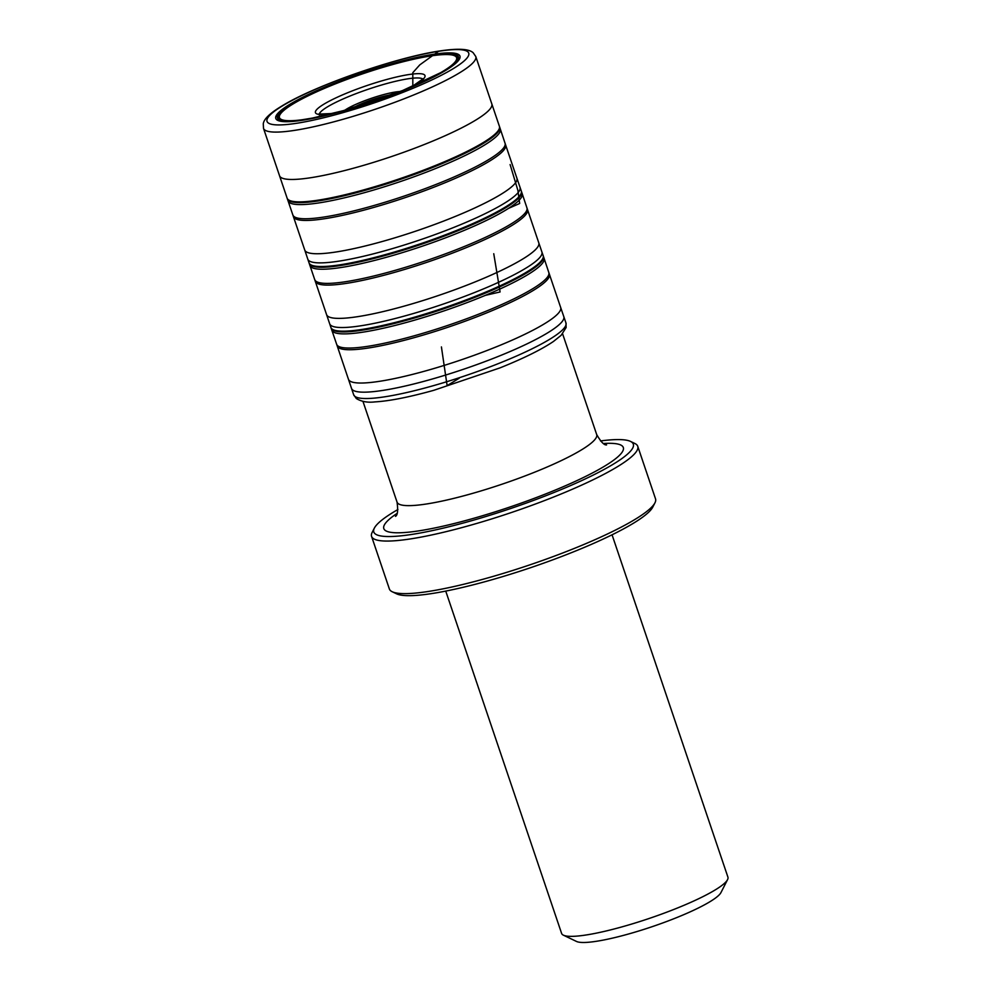 <?xml version="1.0" encoding="UTF-8"?>
<svg xmlns="http://www.w3.org/2000/svg" width="991" height="991" viewBox="0 0 991 991"><rect width="100%" height="100%" fill="white"/><g stroke="black" fill="none" stroke-linecap="round" stroke-linejoin="round"><path stroke-width="1.49" d="M654.964 502.809L652.759 507.132A136.993 21.666 161.3 0 1 530.507 567.719A136.993 21.666 161.3 0 1 396.598 593.832L392.225 591.751A140.499 22.223 -18.7 0 0 428.818 591.392A140.499 22.223 -18.7 0 0 567.174 551.256A140.499 22.223 -18.7 0 0 654.964 502.809A140.499 22.223 -18.7 0 0 655.534 498.857L637.746 446.297A140.499 22.223 161.3 0 1 559.32 494.72A140.499 22.223 161.3 0 1 411.017 538.831A140.499 22.223 161.3 0 1 371.575 536.391A140.499 22.223 161.3 0 1 372.145 532.44L374.35 528.129A136.993 21.666 -18.7 0 0 412.244 534.36A136.993 21.666 -18.7 0 0 566.195 487.461A136.993 21.666 -18.7 0 0 630.524 441.416A136.993 21.666 -18.7 0 0 600.496 440.945M397.924 509.51A136.993 21.666 -18.7 0 0 374.35 528.129M630.524 441.416L634.884 443.51A140.499 22.223 161.3 0 1 637.746 446.297M371.575 536.391L389.364 588.951A140.499 22.223 -18.7 0 0 392.225 591.751M727.567 879.612L720.965 892.557A77.248 12.214 161.3 0 1 652.028 926.721A77.248 12.214 161.3 0 1 576.502 941.45L563.408 935.182A87.79 13.886 -18.7 0 0 649.229 918.446A87.79 13.886 -18.7 0 0 727.567 879.612A87.79 13.886 -18.7 0 0 727.927 877.146L612.054 534.806M445.739 591.094L561.612 933.435A87.79 13.886 -18.7 0 0 563.408 935.182M438.802 51.123L419.75 64.91L412.801 72.702L412.826 86.167M493.753 253.721L500.096 291.961L485.28 295.38M441.416 346.912L447.127 385.635L459.192 378.252M510.105 164.568L517.934 190.557L519.656 203.489L508.581 208.345M288.158 201.148L304.733 250.005A111.995 17.714 -18.7 0 0 416.505 230.891A111.995 17.714 -18.7 0 0 516.906 178.194L521.377 191.263M293.497 216.732A111.971 17.714 -18.7 0 0 405.232 197.605A111.971 17.714 -18.7 0 0 505.621 144.934L516.906 178.194M292.915 215.035A111.983 17.714 -18.7 0 0 404.662 195.908A111.983 17.714 -18.7 0 0 505.051 143.237L505.621 144.934M287.018 197.853L287.378 198.918A112.057 17.727 -18.7 0 0 399.2 179.767A112.057 17.727 -18.7 0 0 499.662 127.071L499.291 125.993M287.13 198.175A112.057 17.727 -18.7 0 0 398.939 179.012A112.057 17.727 -18.7 0 0 499.414 126.315M309.551 264.424L309.91 265.501A112.057 17.727 -18.7 0 0 309.923 265.501A112.057 17.727 -18.7 0 0 421.745 246.375A112.057 17.727 -18.7 0 0 522.195 193.654L521.823 192.576M304.733 250.005L307.792 259.147A112.02 17.714 -18.7 0 0 419.589 240.02A112.02 17.714 -18.7 0 0 520.015 187.311M287.365 198.881L288.047 200.876A112.057 17.727 -18.7 0 0 399.869 181.737A112.057 17.727 -18.7 0 0 500.319 129.028A112.057 17.727 -18.7 0 0 500.319 129.016L499.65 127.034M287.179 198.324L279.536 175.741A112.057 17.727 -18.7 0 0 391.358 156.603A112.057 17.727 -18.7 0 0 491.809 103.882L475.779 56.524L473.215 52.796C469.09 48.819 457.916 48.225 439.731 50.975C396.536 57.23 315.188 85.499 282.324 105.74C270.196 112.974 263.841 119.007 263.272 123.85L263.507 128.372A112.057 17.727 -18.7 0 0 375.329 109.233A112.057 17.727 -18.7 0 0 475.779 56.524M422.922 79.193A54.877 8.684 -18.7 0 0 407.883 78.822A54.877 8.684 -18.7 0 0 351.78 95.309A54.877 8.684 -18.7 0 0 319.263 114.287M411.81 86.725A57.837 9.154 -18.7 0 0 408.763 74.573A57.837 9.154 -18.7 0 0 330.672 100.438A57.837 9.154 -18.7 0 0 332.666 113.507M414.164 85.759A93.513 14.791 -18.7 0 0 430.329 56.029A93.513 14.791 -18.7 0 0 302.577 98.642A93.513 14.791 -18.7 0 0 310.654 118.4M431.035 55.409A94.678 14.976 -18.7 0 0 306.169 96.263A94.678 14.976 -18.7 0 0 300.719 119.985A94.678 14.976 -18.7 0 0 300.756 119.985A94.678 14.976 -18.7 0 0 441.094 72.479A94.678 14.976 -18.7 0 0 441.119 72.467A94.678 14.976 -18.7 0 0 431.035 55.409M431.556 55.025A95.508 15.1 -18.7 0 0 280.242 112.119A95.508 15.1 -18.7 0 0 391.903 94.752A95.508 15.1 -18.7 0 0 431.556 55.025M432.708 54.418A97.242 15.385 -18.7 0 0 278.644 112.553A97.242 15.385 -18.7 0 0 392.337 94.876A97.242 15.385 -18.7 0 0 432.708 54.418M438.852 51.259A106.483 16.847 -18.7 0 0 270.147 114.931A106.483 16.847 -18.7 0 0 394.641 95.57A106.483 16.847 -18.7 0 0 438.852 51.259M543.179 255.604L543.427 256.347A112.057 17.727 -18.7 0 1 442.952 309.056A112.057 17.727 -18.7 0 1 331.143 328.207L330.883 327.464A112.07 17.727 -18.7 0 0 442.704 308.3A112.07 17.727 -18.7 0 0 543.179 255.604L542.944 254.984M353.676 394.79L356.339 398.543C361.455 401.628 367.599 402.755 374.784 401.912C389.327 401.07 408.998 397.205 433.773 390.318L499.96 367.896C523.62 358.383 541.445 349.575 553.461 341.461L561.141 335.317L566.121 327.55L565.96 322.93A112.057 17.727 -18.7 0 1 465.51 375.663A112.057 17.727 -18.7 0 1 353.676 394.79L336.667 344.323A111.983 17.714 -18.7 0 0 448.428 325.197A111.983 17.714 -18.7 0 0 548.816 272.525L544.17 258.589M337.25 346.02A111.983 17.714 -18.7 0 0 448.997 326.894A111.983 17.714 -18.7 0 0 549.386 274.21L548.816 272.525M348.485 379.293A112.008 17.714 -18.7 0 0 460.258 360.179A112.008 17.714 -18.7 0 0 560.671 307.483L549.386 274.21M351.557 388.435A112.033 17.714 -18.7 0 0 463.354 369.309A112.033 17.714 -18.7 0 0 563.792 316.6L560.671 307.483M331.44 329.062L331.799 330.152A112.057 17.727 -18.7 0 0 443.621 311.025A112.057 17.727 -18.7 0 0 544.084 258.292L543.712 257.214M310.034 265.786L329.681 323.797A112.033 17.714 -18.7 0 0 441.478 304.671A112.033 17.714 -18.7 0 0 541.904 251.962L543.254 255.901M326.609 314.655A111.995 17.714 -18.7 0 0 438.381 295.529A111.995 17.714 -18.7 0 0 538.782 242.832L541.904 251.962M315.373 281.37A111.983 17.714 -18.7 0 0 427.121 262.243A111.983 17.714 -18.7 0 0 527.509 209.572L538.782 242.832M314.791 279.685A111.983 17.714 -18.7 0 0 426.539 260.546A111.983 17.714 -18.7 0 0 526.939 207.875L527.509 209.572M308.82 262.194L309.266 263.569A112.057 17.727 -18.7 0 0 421.076 244.405A112.057 17.727 -18.7 0 0 521.539 191.709L521.068 190.346M309.006 262.826A112.057 17.727 -18.7 0 0 420.828 243.662A112.057 17.727 -18.7 0 0 521.291 190.966M603.556 443.51A126.452 20.006 161.3 0 1 579.747 479.272A126.452 20.006 161.3 0 1 419.267 530.792A126.452 20.006 161.3 0 1 397.044 513.412M392.064 94.653A26.249 4.15 -18.7 0 0 353.168 107.808M344.88 110.224A32.951 5.215 161.3 0 1 371.6 98.245A32.951 5.215 161.3 0 1 400.116 91.531M362.954 401.367L397.057 502.127A105.38 16.661 -18.7 0 0 426.65 503.961A105.38 16.661 -18.7 0 0 537.878 470.886A105.38 16.661 -18.7 0 0 596.693 434.566L562.591 333.794M500.393 129.301L505.051 143.237M307.792 259.147L309.118 263.098M499.452 126.464L491.809 103.882M332.728 113.494L318.644 114.101L319.337 114.981M411.748 86.75L423.306 78.673L423.293 79.8M326.819 114.956L326.163 115.105M417.322 84.322L417.954 84.037M300.719 119.985L312.376 118.078L343.468 110.62L402.619 90.528L441.119 72.467L414.387 85.672M279.536 175.741L263.507 128.372M330.883 327.464L330.697 326.832M336.667 344.323L331.911 330.437M565.96 322.93L563.792 316.6M329.681 323.797L330.994 327.748M522.282 193.951L526.939 207.875M397.057 502.127C398.159 510.514 397.626 515.258 395.483 516.361M606.591 444.909C604.2 445.331 600.905 441.887 596.693 434.566"/></g></svg>
